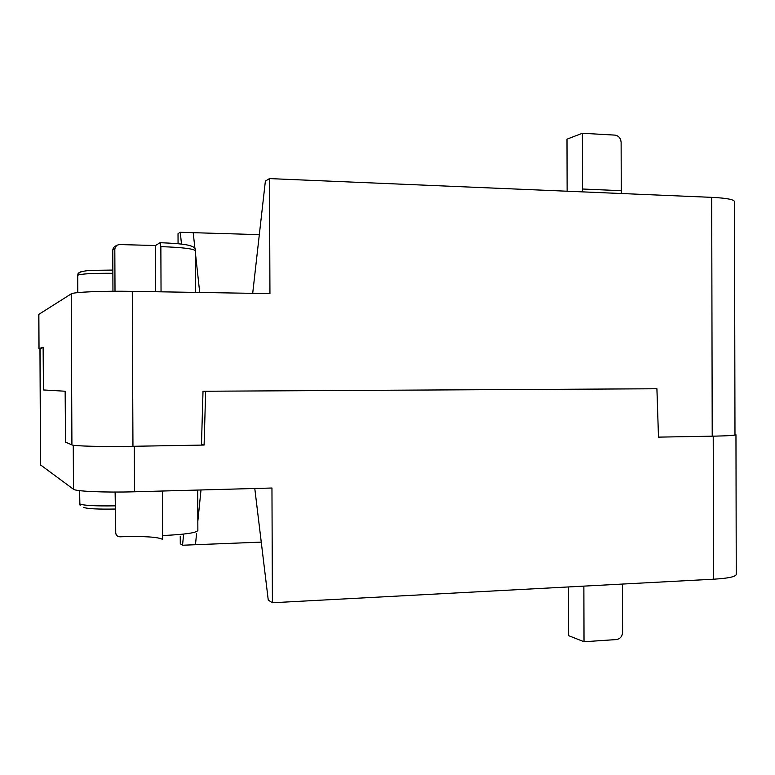 <?xml version="1.0" encoding="UTF-8"?>
<svg xmlns="http://www.w3.org/2000/svg" width="775" height="775" viewBox="0 0 775 775"><rect width="100%" height="100%" fill="white"/><g stroke="black" fill="none" stroke-linecap="round" stroke-linejoin="round"><path stroke-width="1.16" d="M80.687 271.841L78.004 273.856L77.713 275.241L77.791 292.611M115.01 291.245L114.816 248.756L116.531 245.384L119.234 244.551L155.484 245.52L160.134 242.682L160.861 246.634L161.045 291.826M162.488 491.021L162.595 539.39C158.197 537.027 144.857 536.126 122.566 536.707L119.989 536.813C117.413 536.658 115.988 535.302 115.727 532.745L115.552 492.057M115.194 509.039C97.582 509.349 86.974 508.768 83.39 507.315M622.461 584.069L622.587 632.284C622.228 636.469 620.174 638.891 616.425 639.559L584.021 641.729L568.637 635.655L568.501 586.946M201.006 489.965L197.828 521.265M196.608 533.355L195.455 544.718L261.252 542.122M43.129 347.617L39.961 348.643L40.513 464.903L73.47 489.248C75.475 491.36 105.071 492.648 134.511 491.786L271.957 488.017L272.403 602.747L268.257 600.083L254.781 488.492M183.617 534.091L182.551 545.232L195.455 544.718M584.021 641.729L583.866 586.123M180.246 536.164L180.284 543.779L182.551 545.232M39.961 348.857L39.031 348.566L43.129 347.268L43.448 389.951L65.148 391.23L65.546 442.147L71.92 444.898C73.896 446.129 103.492 446.846 132.951 446.293L201.461 445.102L203.011 391.249L656.938 388.759L658.488 437.129L656.9 388.759M272.403 602.747L713.533 579.206C728.209 578.324 735.785 576.745 736.25 574.459L735.959 434.775C735.582 435.385 728.694 435.831 715.315 436.122C728.083 435.831 734.642 435.385 734.981 434.794L734.497 201.597C734.022 199.495 726.417 198.08 711.702 197.354L269.497 178.589L269.942 293.618L132.273 291.352C102.784 290.819 73.189 292.088 71.222 293.87L38.75 314.418L38.915 348.634M567.135 191.222L566.99 139.161L582.383 133.271L614.904 135.112C618.663 135.751 620.736 138.163 621.124 142.368L621.259 193.517M734.981 434.417L735.959 434.775M201.471 444.463L204.106 445.053L201.461 445.092M205.656 391.23L204.106 445.053M155.484 245.52L155.678 291.739M582.383 133.271L582.548 191.88M658.488 437.129L715.315 436.122M194.971 248.901L193.208 232.674L180.275 232.297L181.495 244.086M180.275 232.297L178.027 233.643L178.066 243.728M269.497 178.589L265.379 181.069L252.698 293.338M199.708 292.466L195.484 253.599M193.208 232.674L259.325 234.641M112.859 273.294C92.855 273.158 81.142 273.808 77.713 275.241M195.639 292.398L195.474 250.848C194.012 248.785 182.474 247.39 160.861 246.634M114.816 248.756L112.763 249.938L113.557 247.506L116.531 245.384M162.682 535.515L163.389 535.496C184.944 534.488 196.433 532.832 197.867 530.507L197.703 490.052M115.117 492.057L115.727 532.745M79.622 490.643L79.864 503.963C83.584 505.523 95.354 506.153 115.184 505.842M40.077 348.566L40.629 465.077M713.533 579.206L713.223 436.17M73.267 445.228L73.47 489.248M134.317 446.274L134.511 491.786M71.222 293.87L71.92 444.898M39.031 348.566L38.866 314.272M582.529 189.013L621.24 190.689M132.273 291.352L132.951 446.293M712.215 436.189L711.702 197.354M112.85 270.068L92.312 270.359C88.331 270.301 78.285 271.56 78.004 273.856M195.474 250.848C196.463 244.735 182.222 243.621 160.309 242.711M115.301 532.134L116.076 534.401M79.68 503.672L80.145 505.3M112.947 291.255L112.763 249.938"/></g></svg>
